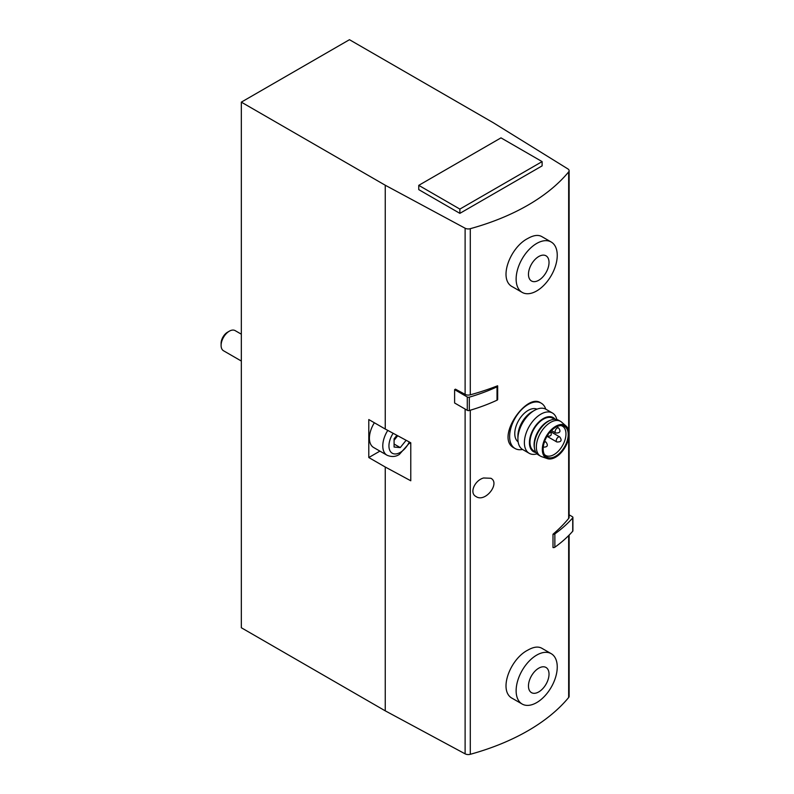 <?xml version="1.0" encoding="UTF-8"?>
<svg xmlns="http://www.w3.org/2000/svg" width="794" height="794" viewBox="0 0 794 794"><rect width="100%" height="100%" fill="white"/><g stroke="black" fill="none" stroke-linecap="round" stroke-linejoin="round"><path stroke-width="1.19" d="M241.326 102.138L385.249 185.23L465.115 228.225A4.655 2.69 0 0 0 470.286 228.682A208.385 120.311 0 0 0 568.663 171.891A4.655 2.69 0 0 0 569.119 170.73A4.655 2.69 0 0 0 567.869 168.904L493.392 122.792L349.469 39.7L241.326 102.138L241.326 627.746L385.249 710.838L465.115 753.843A4.655 2.69 0 0 0 470.286 754.3A208.385 120.311 0 0 0 568.663 697.499A4.655 2.69 0 0 0 569.119 696.348L569.119 535.106M551.225 242.021L541.746 236.552C538.163 234.597 533.548 235.213 527.931 238.408C509.986 247.361 497.808 279.776 512.676 286.912L522.154 292.381A29.08 16.783 120 0 0 551.225 275.597A29.08 16.783 120 0 0 551.225 242.021A29.08 16.783 120 0 0 536.684 243.46A29.08 16.783 120 0 0 517.698 269.087A29.08 16.783 120 0 0 522.154 292.381M568.663 437.921L568.663 518.452A208.385 120.311 0 0 1 553.001 534.223L553.001 547.562A1.747 1.002 0 0 0 554.857 547.225A158.75 91.657 0 0 0 572.722 531.236A1.747 1.002 0 0 0 572.901 530.779L572.901 517.44A1.747 1.002 0 0 0 572.395 516.725L569.119 514.83M454.615 389.656L467.289 396.98L467.289 410.319L454.615 402.995L454.615 389.656L455.458 389.169L465.115 394.36A4.655 2.69 0 0 0 470.286 394.826A208.385 120.311 0 0 0 497.6 385.785A1.747 1.002 0 0 1 497.669 386.063L497.669 399.402A1.747 1.002 0 0 0 497.6 399.124M483.596 477.988L490.881 478.266C500.528 483.248 485.203 502.989 476.053 496.558C468.976 493.084 474.782 480.271 483.596 477.988M551.225 653.68L541.746 648.212C538.163 646.256 533.548 646.872 527.931 650.068C509.986 659.02 497.808 691.435 512.676 698.571L522.154 704.04A29.08 16.783 120 0 0 551.225 687.257A29.08 16.783 120 0 0 551.225 653.68A29.08 16.783 120 0 0 536.684 655.119A29.08 16.783 120 0 0 517.698 680.746A29.08 16.783 120 0 0 522.154 704.04M541.22 403.173L540.436 402.717C526.293 392.742 494.672 438.526 514.264 448.044L515.048 448.501A26.172 15.106 -60 0 1 515.048 418.279A26.172 15.106 -60 0 1 541.22 403.173A26.172 15.106 -60 0 1 545.766 409.158M385.249 185.23L385.249 429.038L368.793 419.55L368.793 457.533L385.249 467.021L385.249 710.838M379.899 451.121L368.793 457.533M387.78 430.408A20.356 11.751 -60 0 0 386.996 455.21L373.627 447.498A20.356 11.751 -60 0 1 374.371 422.765M385.249 429.038L410.776 442.784L410.776 480.777L385.249 467.021M568.663 518.452A4.655 2.69 0 0 0 569.119 517.301L569.119 170.73M459.875 213.358L542.113 165.877L542.113 161.609L500.994 137.868L418.756 185.349L418.756 189.617L459.875 213.358L459.875 209.09L542.113 161.609M409.635 443.121L410.776 443.786M396.901 435.32L394.082 438.814L394.082 447.042L400.255 447.588L406.131 440.283M241.326 361.042L223.501 350.75A11.632 6.719 -60 0 1 221.099 345.43A11.632 6.719 -60 0 1 229.317 331.187A11.632 6.719 -60 0 1 235.133 330.612L241.326 334.185M221.099 345.43L221.099 343.385A9.131 5.27 -60 0 1 227.55 332.2L229.317 331.187M394.082 444.035L400.255 447.588M394.082 440.283L397.725 435.757M538.749 668.181A14.54 8.397 120 0 0 529.846 691.127A14.54 8.397 120 0 0 547.652 680.845A14.54 8.397 120 0 0 538.749 668.181M538.749 256.522A14.54 8.397 120 0 0 529.846 279.468A14.54 8.397 120 0 0 547.652 269.186A14.54 8.397 120 0 0 538.749 256.522M522.502 449.444A26.172 15.106 -60 0 1 515.048 448.501M560.961 425.584A16.863 9.736 -60 0 1 562.47 426.189A16.863 9.736 -60 0 1 565.06 439.697A16.863 9.736 -60 0 1 554.043 454.565A16.863 9.736 -60 0 1 545.607 455.399A16.863 9.736 -60 0 1 544.327 454.396M555.681 456.203A17.706 10.223 -60 0 1 544.863 455.25A17.706 10.223 -60 0 1 546.828 436.631A17.706 10.223 -60 0 1 561.973 425.604A17.706 10.223 -60 0 1 567.779 438.526A17.706 10.223 -60 0 1 555.681 456.203M555.681 457.175A18.897 10.908 -60 0 1 547.364 458.624A18.897 10.908 -60 0 1 546.232 436.283A18.897 10.908 -60 0 1 566.142 426.1A18.897 10.908 -60 0 1 567.72 441.494A18.897 10.908 -60 0 1 555.681 457.175M547.364 458.624L541.716 456.689A20.058 11.582 -60 0 1 540.516 456.153A20.058 11.582 -60 0 1 540.516 432.978A20.058 11.582 -60 0 1 560.574 421.396A20.058 11.582 -60 0 1 561.646 422.17L566.142 426.1M540.516 456.153L538.461 454.962A20.058 11.582 -60 0 1 534.541 448.64A20.058 11.582 -60 0 1 551.086 419.986A20.058 11.582 -60 0 1 558.519 420.215L560.574 421.396M534.541 448.64L534.322 447.409A18.897 10.908 -60 0 1 549.905 420.413L551.086 419.986M535.672 452.014L533.896 450.982A18.897 10.908 -60 0 1 533.896 429.167A18.897 10.908 -60 0 1 552.803 418.249L554.569 419.272M535.97 452.52A19.691 11.374 -60 0 1 533.499 428.939A19.691 11.374 -60 0 1 555.155 419.282M537.012 453.84A23.264 13.429 -60 0 1 529.201 453.305A23.264 13.429 -60 0 1 529.201 426.447A23.264 13.429 -60 0 1 552.455 413.019A23.264 13.429 -60 0 1 556.822 419.52M529.201 453.305L522.73 449.573A23.264 13.429 -60 0 1 517.906 438.923A23.264 13.429 -60 0 1 534.362 410.438A23.264 13.429 -60 0 1 545.984 409.287L552.455 413.019M517.906 438.923L517.906 436.015A19.691 11.374 -60 0 1 531.831 411.897L534.362 410.438M518.125 441.841A18.897 10.908 -60 0 1 518.69 420.383A18.897 10.908 -60 0 1 536.982 409.168M418.756 185.349L459.875 209.09M467.289 410.319A1.747 1.002 0 0 0 469.314 410.508A158.75 91.657 0 0 0 497.024 400.196A1.747 1.002 0 0 0 497.669 399.402M467.289 396.98A1.747 1.002 0 0 0 469.314 397.159A158.75 91.657 0 0 0 497.024 386.847A1.747 1.002 0 0 0 497.669 386.063M553.001 534.223A1.747 1.002 0 0 0 554.857 533.886A158.75 91.657 0 0 0 572.722 517.886A1.747 1.002 0 0 0 572.901 517.44M568.663 535.563L568.663 697.499M465.115 409.059L465.115 753.843M470.286 410.22L470.286 754.3M568.663 171.891L568.663 430.576M470.286 228.682L470.286 394.826M465.115 228.225L465.115 394.36M409.297 441.99A15.989 9.23 -60 0 1 400.255 452.421A15.989 9.23 -60 0 1 389.586 449.87A15.989 9.23 -60 0 1 393.159 433.296M544.644 441.305L545.994 442.089A2.908 1.677 120 0 0 544.535 442.228A2.908 1.677 120 0 0 544.267 442.407M558.311 437.087A2.908 1.677 120 0 0 556.405 439.648A2.908 1.677 120 0 0 556.852 441.98C561.259 442.099 562.231 440.422 559.76 436.938A2.908 1.677 120 0 0 558.311 437.087M557.17 428.105A2.908 1.677 120 0 0 555.264 430.666A2.908 1.677 120 0 0 555.711 432.998C560.117 433.127 561.09 431.45 558.619 427.966A2.908 1.677 120 0 0 557.17 428.105M497.024 386.847L497.024 400.196M469.314 397.159L469.314 410.508M554.857 533.886L554.857 547.225M572.722 517.886L572.722 531.236M386.996 455.21C391.521 457.146 395.64 456.887 399.352 454.426L410.012 442.377M543.086 447.121C547.493 447.25 548.456 445.573 545.994 442.089M547.026 436.303L556.852 441.98M550.49 431.589L559.76 436.938M551.483 430.556L555.711 432.998M556.594 426.795L558.619 427.966M547.006 436.253C551.413 436.382 552.386 434.705 549.914 431.221"/></g></svg>
